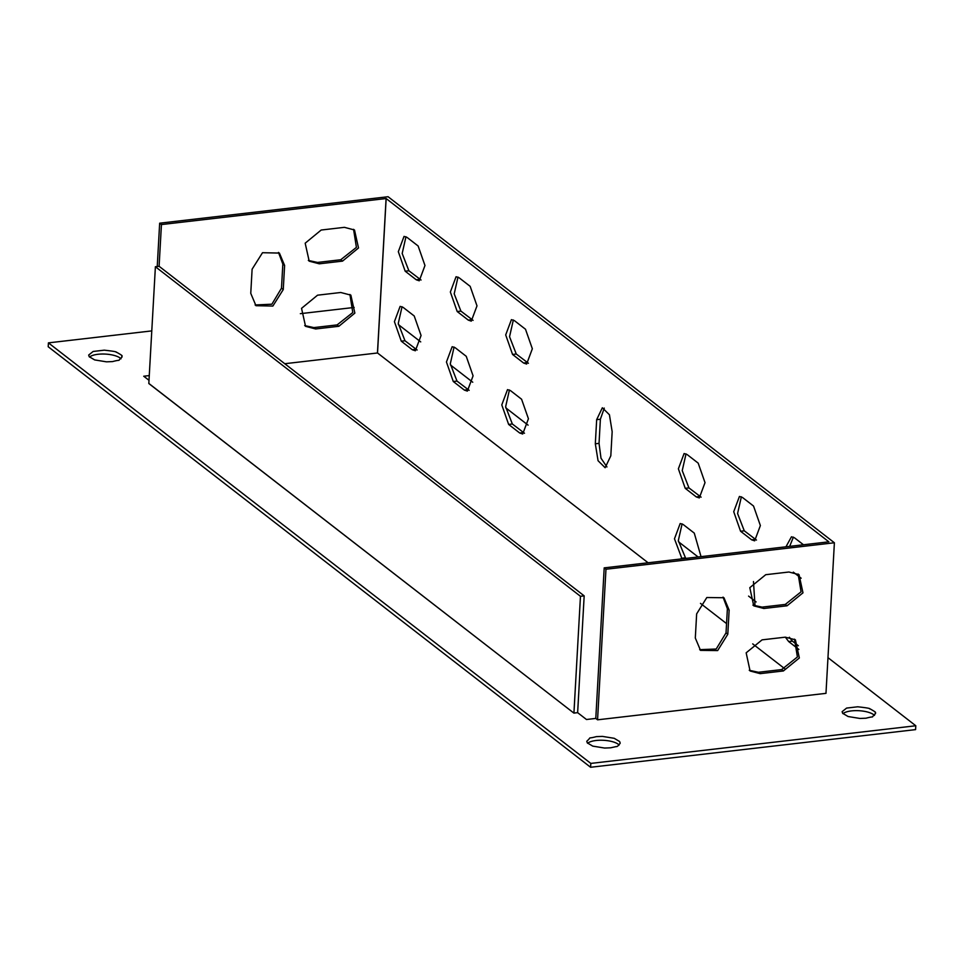 <?xml version="1.0" encoding="UTF-8"?>
<svg xmlns="http://www.w3.org/2000/svg" width="964" height="964" viewBox="0 0 964 964"><rect width="100%" height="100%" fill="white"/><g stroke="black" fill="none" stroke-linecap="round" stroke-linejoin="round"><path stroke-width="1.45" d="M148.034 379.563L149.095 379.43M284.766 363.717L377.527 352.981L648.109 562.783M700.466 603.368L726.555 623.6M752.715 643.892L784.925 668.859M842.982 713.673A16.737 5.784 -176.8 0 1 858.948 710.709A16.737 5.784 -176.8 0 1 874.481 715.433M89.519 357.054A16.737 5.784 -176.8 0 1 105.486 354.089A16.737 5.784 -176.8 0 1 121.018 358.813M151.806 330.893L48.417 342.871L48.2 346.739L590.595 767.272L915.583 729.615L915.8 725.759L827.968 657.653M587.63 743.268A16.737 5.784 -176.8 0 1 603.597 740.304A16.737 5.784 -176.8 0 1 619.141 745.027M866.034 718.204L859.972 718.457L848.103 716.529L842.669 713.3L842.126 711.673L846.597 708.082L857.707 706.793C874.902 708.648 867.998 708.962 870.227 708.95C878.915 713.878 874.071 711.902 875.553 713.577C869.468 719.132 876.517 715.384 866.034 718.204M112.571 361.584L106.51 361.837L94.641 359.909L89.206 356.68L88.664 355.053L93.134 351.462L104.245 350.173C121.44 352.029 114.535 352.342 116.752 352.318C125.453 357.258 120.596 355.282 122.091 356.957C115.993 362.512 123.055 358.765 112.571 361.584M590.595 767.272L590.812 763.416L915.8 725.759M48.417 342.871L590.812 763.416M354.162 307.444L300.358 313.674M756.113 601.946L748.582 596.101M698.129 556.987L678.427 541.708M528.091 425.148L505.751 407.82M472.746 382.226L450.405 364.91M420.714 341.895L398.373 324.579M610.646 747.799L604.633 748.052L592.764 746.124L587.317 742.895L586.775 741.268C592.872 735.713 585.811 739.46 596.294 736.641L602.355 736.388L614.225 738.304L619.659 741.545L620.201 743.172C618.31 745.787 617.008 746.919 616.309 746.558L610.646 747.799M349.92 294.478L352.776 312.529L337.099 324.904L313.878 327.591L304.684 325.591M834.39 542.768L825.979 693.345L597.559 719.819L605.97 569.242L834.39 542.768L388.082 196.728L159.663 223.19L157.24 266.51M278.476 252.411L282.838 264.064L281.488 288.188L271.884 304.202L255.099 304.961M353.571 229.324L356.415 247.374L340.738 259.75L317.518 262.437L308.335 260.437M729.146 610.104L723.952 597.74L706.817 597.523L696.647 613.875L695.309 638.011L700.503 650.363L717.638 650.592L727.808 634.24L729.146 610.104L727.386 608.73L723.036 597.102M765.729 574.701L749.799 587.666L753.74 605.838L763.837 608.489L787.046 605.802L802.976 592.824L799.036 574.652L788.938 572.014L765.729 574.701M762.078 639.855L746.16 652.821L750.088 670.992L760.198 673.643L783.407 670.956L799.337 657.978L795.396 639.807L785.299 637.168L762.078 639.855M597.559 719.819L595.788 718.445L604.199 567.868L828.859 541.828L386.154 198.548L377.527 352.981M699.671 649.664L716.204 649.013L726.037 632.866L727.386 608.73M752.896 605.127L762.066 607.115L785.274 604.428L801.06 591.824L798.132 574.014M749.257 670.281L758.427 672.269L781.635 669.582L797.409 656.978L794.493 639.168M610.814 455.815L605.151 467.721L598.066 460.732L595.318 443.802L596.668 419.665L602.343 407.772L609.429 414.761L612.164 431.691L610.814 455.815M685.223 488.326L678.379 468.805L684.091 453.538L687.115 454.55L698.189 463.13L705.021 482.651L699.31 497.93L696.297 496.918L685.223 488.326L688.935 487.904L682.235 470.613L686.019 453.875M525.501 329.242L532.345 348.763L526.633 364.043L523.609 363.03L512.547 354.439L505.702 334.918L511.414 319.65L514.439 320.663L525.501 329.242M470.155 286.332L476.999 305.853L471.288 321.132L468.263 320.108L457.201 311.529L450.357 292.008L456.068 276.728L459.081 277.752L470.155 286.332M753.535 506.04L760.367 525.561L754.655 540.84L751.643 539.828L740.569 531.248L733.725 511.727L739.436 496.448L742.461 497.46L753.535 506.04M785.949 546.805L791.468 536.779L794.481 537.804L803.482 544.768M801.144 578.207L793.312 572.134M405.169 271.197L398.325 251.676L404.037 236.397L407.061 237.409L418.135 245.989L424.967 265.51L419.256 280.789L416.243 279.777L405.169 271.197L408.881 270.764L402.181 253.472L405.964 236.734M682.006 558.855L674.475 538.792L680.186 523.512L683.199 524.524L694.273 533.116L701.033 556.65M521.584 399.229L528.429 418.75L522.717 434.017L519.704 433.005L508.631 424.425L501.786 404.904L507.498 389.625L510.522 390.637L521.584 399.229M466.239 356.306L473.083 375.827L467.371 391.107L464.359 390.095L453.285 381.515L446.44 361.994L452.152 346.715L455.177 347.727L466.239 356.306M753.474 581.533L755.041 606.236M798.855 649.447L788.685 641.566L785.359 637.156M401.265 341.172L394.421 321.651L400.132 306.371L403.145 307.396L414.219 315.975L421.063 335.496L415.351 350.776L412.327 349.751L401.265 341.172L404.976 340.75L398.265 323.458L402.048 306.709M377.454 352.969L386.094 198.536L161.434 224.564L159.096 266.293L155.397 266.727L148.817 383.527L573.881 713.095L577.641 712.661L584.172 595.86L159.108 266.293M149.046 380.346L143.72 376.225L149.312 375.574M317.542 295.189L340.75 292.49L350.86 295.141L354.86 313.107L338.87 326.278L315.65 328.965L305.552 326.326L301.539 308.347L317.542 295.189M283.259 289.562L272.86 306.058L255.966 305.696L250.761 293.333L252.11 269.197L262.509 252.713L279.403 253.074L284.609 265.437L283.259 289.562L281.488 288.188M321.181 230.035L344.401 227.335L354.499 229.986L358.512 247.953L342.509 261.123L319.289 263.811L309.191 261.172L305.178 243.193L321.181 230.035M595.788 718.421L586.474 719.506L577.641 712.661M606.946 466.95L600.994 458.201L599.042 443.368L600.379 419.244L604.271 408.109M701.105 497.159L688.935 487.904M528.429 363.271L516.258 354.017L509.546 336.725L513.342 319.988M473.083 320.361L460.913 311.107L454.201 293.815L457.996 277.066M756.463 540.069L744.28 530.815L737.581 513.523L741.364 496.785M789.661 546.371L793.396 537.117M421.063 280.018L408.881 270.764M685.717 558.421L678.319 540.599L682.102 523.85M524.512 433.258L512.342 423.991L505.642 406.712L509.426 389.962M469.167 390.348L456.996 381.081L450.296 363.789L454.08 347.052M798.349 645.747L792.396 641.132L789.335 637.228M417.147 350.004L404.976 340.75M161.434 224.564L159.663 223.19M377.478 352.993L386.094 198.536M605.97 569.242L604.199 567.868M148.866 383.467L573.881 713.095M573.929 713.035L580.461 596.294L155.397 266.727M584.172 595.86L580.461 596.294M313.878 327.591L315.65 328.965M338.87 326.278L337.099 324.904M282.838 264.064L284.609 265.437M317.518 262.437L319.289 263.811M342.509 261.123L340.738 259.75M727.808 634.24L726.037 632.866M785.274 604.428L787.046 605.802M763.837 608.489L762.066 607.115M781.635 669.582L783.407 670.956M760.198 673.643L758.427 672.269M596.668 419.665L600.379 419.244M599.042 443.368L595.318 443.802M700.009 496.484L696.297 496.918M512.547 354.439L516.258 354.017M527.332 362.597L523.609 363.03M457.201 311.529L460.913 311.107M471.986 319.687L468.263 320.108M740.569 531.248L744.28 530.815M755.354 539.394L751.643 539.828M419.955 279.343L416.243 279.777M685.03 557.879L681.307 558.313M508.631 424.425L512.342 423.991M523.416 432.571L519.704 433.005M453.285 381.515L456.996 381.081M468.07 389.661L464.359 390.095M792.396 641.132L788.685 641.566M416.038 349.329L412.327 349.751"/></g></svg>
